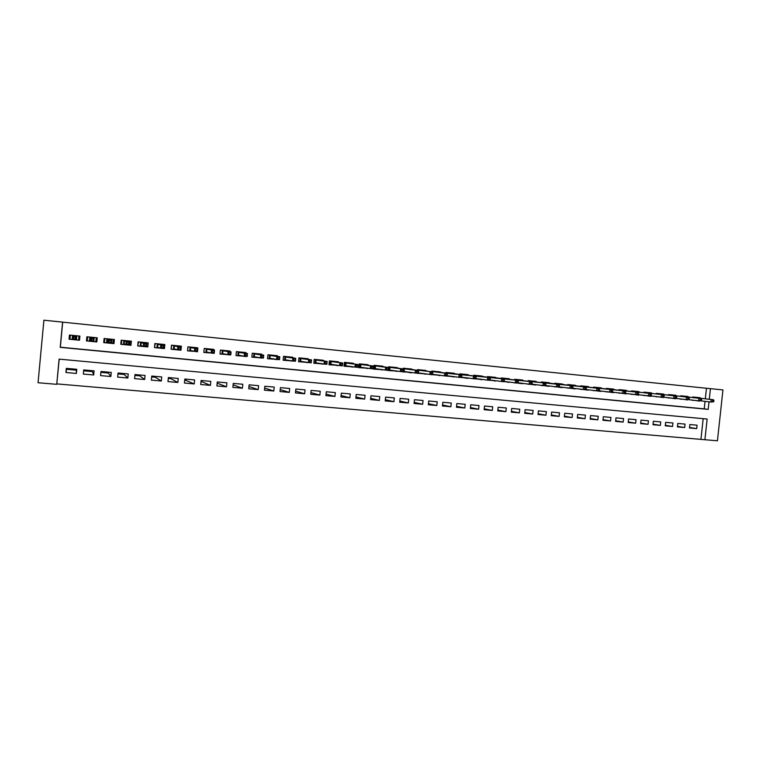 <?xml version="1.0" encoding="UTF-8"?>
<svg xmlns="http://www.w3.org/2000/svg" width="761" height="761" viewBox="0 0 761 761"><rect width="100%" height="100%" fill="white"/><g stroke="black" fill="none" stroke-linecap="round" stroke-linejoin="round"><path stroke-width="1.14" d="M59.215 359.135L56.742 384.324L38.05 382.726L43.9 320.2L62.592 322.122L60.214 347.358L708.196 409.37L709.005 401.827M705.323 398.812L706.465 388.262L722.95 389.927L717.433 440.8L704.905 439.725L707.15 419.035L59.111 359.125L56.742 384.324M56.885 383.896L704.905 439.725M79.915 336.096L69.441 335.059L69.051 339.216L79.525 340.243L79.915 336.096M97.227 337.817L86.859 336.781L86.469 340.928L96.837 341.946L97.227 337.817M114.378 339.52L104.105 338.493L103.715 342.621L113.979 343.63L114.378 339.52M131.358 341.204L121.189 340.196L120.799 344.295L130.968 345.294L131.358 341.204M148.186 342.878L138.112 341.879L137.722 345.96L147.796 346.949L148.186 342.878M164.852 344.533L154.873 343.544L154.483 347.606L164.462 348.586L164.852 344.533M181.365 346.169L171.482 345.19L171.092 349.232L180.975 350.203L181.365 346.169M197.651 348.605L197.727 347.796L187.929 346.826L187.539 350.85L197.365 351.601M213.86 350.184L213.936 349.404L204.233 348.443L203.843 352.448L213.575 353.19M229.927 351.753L230.003 351.002L220.376 350.05L219.996 354.036L229.632 354.769M245.841 353.313L245.908 352.581L236.386 351.639L235.996 355.606L245.546 356.338M261.613 354.854L261.679 354.15L252.233 353.209L251.843 357.166L261.308 357.879M277.232 356.395L277.299 355.701L267.948 354.769L267.558 358.707L276.937 359.42M292.719 357.917L292.785 357.242L283.511 356.319L283.13 360.238L292.424 360.933M308.062 359.43L308.129 358.764L298.94 357.851L298.55 361.751L307.767 362.417M323.273 360.923L323.339 360.276L314.226 359.363L313.846 363.254L322.978 363.891M338.341 362.417L338.407 361.77L329.38 360.876L328.999 364.738L338.055 365.347M353.285 363.891L353.351 363.254L344.4 362.36L344.02 366.212L352.99 366.802M368.086 365.347L368.153 364.719L359.287 363.844L358.897 367.677L367.801 368.238M382.764 366.802L382.831 366.184L374.041 365.309L373.651 369.123L382.479 369.675M397.309 368.238L397.375 367.63L388.662 366.764L388.281 370.559L397.023 371.092M411.73 369.665L411.796 369.056L403.159 368.2L403.083 368.971M426.027 371.083L426.093 370.474L417.532 369.627L417.456 370.379M440.2 372.481L440.258 371.882L431.772 371.045L431.696 371.787M454.25 373.87L454.307 373.28L445.898 372.443L445.822 373.175M468.177 375.249L468.243 374.669L459.901 373.832L459.825 374.555M481.989 376.619L482.055 376.039L473.78 375.211L473.703 375.924M495.687 377.97L495.744 377.399L487.544 376.581L487.468 377.275M509.261 379.311L509.318 378.74L501.185 377.941L501.118 378.626M522.721 380.643L522.788 380.081L514.721 379.282L514.645 379.958M536.077 381.965L536.134 381.404L528.134 380.614L528.067 381.28M549.309 383.278L549.375 382.726L541.442 381.936L541.375 382.593M562.446 384.581L562.503 384.029L554.636 383.249L554.569 383.896M575.459 385.865L575.516 385.323L567.725 384.543L567.649 385.19M588.377 387.149L588.434 386.598L580.7 385.837L580.633 386.474M601.18 388.414L601.238 387.872L593.57 387.111L593.504 387.749M613.88 389.67L613.937 389.137L606.327 388.376L606.26 389.004M626.474 390.926L626.531 390.383L618.988 389.642L618.921 390.26L638.232 392.276L618.94 390.079M638.974 392.162L639.031 391.63L631.544 390.888L631.478 391.496M651.368 393.389L651.426 392.857L643.996 392.124L643.939 392.733M663.659 394.607L663.716 394.084L656.353 393.351L656.286 393.951M675.863 395.815L675.92 395.292L668.605 394.569L668.548 395.159M687.954 397.014L688.011 396.491L680.762 395.777L680.705 396.367M689.542 427.444L696.676 428.614L689.485 427.967L689.856 424.533L697.047 425.18L696.676 428.614M677.48 426.36L684.672 427.539L677.414 426.902L677.794 423.439L685.043 424.096L684.672 427.539M665.314 425.266L672.562 426.464L665.257 425.818L665.628 422.345L672.933 423.002L672.562 426.464M653.052 424.162L660.367 425.38L652.995 424.724L653.366 421.242L660.738 421.908L660.367 425.38M640.695 423.04L648.068 424.286L640.638 423.63L641.009 420.129L648.439 420.795L648.068 424.286M628.244 421.917L635.663 423.183L628.177 422.517L628.548 419.007L636.034 419.682L635.663 423.183M615.678 420.776L623.164 422.07L615.611 421.404L615.991 417.875L623.535 418.55L623.164 422.07M603.016 419.634L610.56 420.957L602.95 420.272L603.33 416.733L610.94 417.418L610.56 420.957M590.251 418.474L597.851 419.825L590.184 419.14L590.555 415.582L598.232 416.277L597.851 419.825M577.38 417.313L585.047 418.683L577.304 417.998L577.685 414.422L585.418 415.116L585.047 418.683M564.405 416.134L572.129 417.532L564.329 416.838L564.7 413.252L572.5 413.955L572.129 417.532M551.316 414.945L559.107 416.372L551.24 415.677L551.611 412.072L559.478 412.785L559.107 416.372M538.113 413.746L545.97 415.211L538.037 414.498L538.417 410.883L546.35 411.596L545.97 415.211M524.814 412.529L532.729 414.032L524.729 413.318L525.109 409.684L533.109 410.407L532.729 414.032M511.392 411.311L519.373 412.843L511.306 412.129L511.687 408.476L519.753 409.209L519.373 412.843M497.856 410.074L505.903 411.644L497.77 410.921L498.151 407.259L506.284 407.991L505.903 411.644M484.215 408.819L492.319 410.436L484.12 409.703L484.5 406.032L492.7 406.764L492.319 410.436M470.45 407.563L478.621 409.218L470.355 408.486L470.736 404.785L479.002 405.537L478.621 409.218M456.562 406.288L464.809 407.991L456.467 407.249L456.847 403.539L465.19 404.291L464.809 407.991M442.56 404.995L450.873 406.755L442.455 406.003L442.845 402.274L451.254 403.035L450.873 406.755M428.443 403.691L436.824 405.499L428.329 404.747L428.719 400.999L437.204 401.77L436.824 405.499M414.193 402.369L422.65 404.243L414.079 403.482L414.469 399.715L423.03 400.495L422.65 404.243M399.829 401.037L408.343 402.969L399.706 402.198L400.086 398.422L408.733 399.202L408.343 402.969M385.332 399.687L393.922 401.684L385.209 400.914L385.589 397.118L394.303 397.908L393.922 401.684M370.712 398.307L379.368 400.391L370.578 399.611L370.959 395.796L379.758 396.595L379.368 400.391M355.958 396.919L364.69 399.087L355.825 398.298L356.205 394.474L365.08 395.273L364.69 399.087M341.08 395.511L349.879 397.765L340.928 396.976L341.318 393.133L350.269 393.932L349.879 397.765M326.069 394.084L334.945 396.443L325.908 395.634L326.298 391.772L335.325 392.59L334.945 396.443M310.916 392.619L319.867 395.102L310.754 394.293L311.144 390.412L320.248 391.23L319.867 395.102M295.639 391.135L304.657 393.751L295.458 392.933L295.848 389.033L305.037 389.86L304.657 393.751M280.219 389.622L289.304 392.381L280.029 391.554L280.419 387.644L289.694 388.481L289.304 392.381M264.666 388.072L273.817 391.002L264.457 390.174L264.847 386.236L274.207 387.083L273.817 391.002M248.971 386.474L258.188 389.613L248.742 388.776L249.132 384.828L258.578 385.675L258.188 389.613M233.132 384.828L242.417 388.215L232.885 387.368L233.275 383.401L242.807 384.257L242.417 388.215M217.161 383.116L226.502 386.797L216.885 385.941L217.266 381.955L226.892 382.821L226.502 386.797M201.037 381.375L210.436 385.37L200.733 384.505L201.113 380.5L210.826 381.375L210.436 385.37M184.733 379.91L194.226 383.925L184.428 383.049L184.818 379.035L194.616 379.91L194.226 383.925M168.276 378.426L170.778 378.655L177.865 382.469L167.972 381.594L168.362 377.551L178.255 378.436L177.865 382.469M151.667 376.933L155.387 377.275L161.342 381.004L151.363 380.11L151.753 376.048L161.732 376.952L161.342 381.004M134.897 375.43L139.853 375.877L144.676 379.52L134.592 378.626L134.982 374.545L145.066 375.449L144.676 379.52M117.974 373.908L124.186 374.469L127.838 378.017L117.67 377.114L118.06 373.014L128.238 373.936L127.838 378.017M100.89 372.376L108.376 373.052L110.849 376.514L100.585 375.601L100.975 371.482L111.249 372.405L110.849 376.514M83.634 370.826L92.433 371.615L93.698 374.983L83.329 374.06L83.72 369.922L94.098 370.854L93.698 374.983M700.976 439.03L703.174 418.664M76.775 369.294L66.312 368.353L65.912 372.51L76.385 373.442L76.775 369.294M706.465 388.262L62.687 322.16L60.338 347.206L704.239 408.857L705.047 401.361M699.958 398.203L700.015 397.689L692.824 396.976L692.767 397.556M699.663 400.942L692.491 400.115M687.659 399.763L680.429 398.935M675.559 398.574L668.272 397.746M663.364 397.375L656.011 396.548M651.093 395.958L643.654 395.34M638.698 394.75L631.202 394.122M626.198 393.523L618.645 392.895M613.604 392.286L605.984 391.658M600.905 391.04L593.219 390.412M588.091 389.784L580.348 389.147M575.183 388.519L567.373 387.882M562.16 387.244L554.284 386.607M549.033 385.96L541.09 385.313M535.792 384.657L527.782 384.02M522.446 383.354L514.36 382.716M508.976 382.032L500.833 381.394M495.401 380.709L487.183 380.062M481.703 379.368L473.418 378.721M467.891 378.017L459.539 377.351M453.965 376.647L445.537 375.982M439.915 375.278L431.411 374.593M425.741 373.898L417.161 373.194M411.444 372.5L402.797 371.777M69.879 335.097L69.536 338.74M66.74 368.391L66.654 369.304M76.433 369.266L76.347 370.169L66.626 369.294L65.912 372.51M92.433 371.615L92.519 370.721M108.376 373.052L108.462 372.158M124.186 374.469L124.271 373.575M139.853 375.877L139.938 374.992M155.387 377.275L155.463 376.391M170.778 378.655L170.864 377.77M186.045 380.024L186.122 379.149M201.17 381.385L201.256 380.51M79.23 339.691L79.572 336.058M709.29 399.259L710.432 388.643M704.239 408.857L708.196 409.37M694.393 400.343L699.644 401.123M76.347 370.169L76.385 373.442M682.417 399.173L687.64 399.944M670.355 397.993L675.54 398.754M658.189 396.804L663.345 397.556M647.449 395.92L651.055 396.357M633.571 394.407L638.66 395.14M621.109 393.19L626.16 393.913M608.543 391.963L613.566 392.676M595.882 390.735L600.857 391.43M583.107 389.489L588.053 390.165M570.236 388.224L575.145 388.9M558.869 387.225L562.122 387.625M545.799 385.941L548.995 386.331M530.969 384.372L535.754 385.037M517.661 383.068L522.407 383.725M504.277 381.442L508.938 382.403M490.74 380.11L495.363 381.071M477.09 378.778L481.665 379.729M465.009 377.998L467.863 378.369M449.447 376.067L453.927 376.999M435.444 374.688L439.877 375.62M421.318 373.309L425.703 374.231M408.819 372.481L411.416 372.833M392.705 370.502L396.995 371.416M378.207 369.085L382.441 369.989M363.587 367.658L367.772 368.543M350.65 366.764L352.961 367.087M335.782 365.299L338.027 365.622M320.781 363.825L322.949 364.148M305.646 362.331L307.748 362.655M290.379 360.828L292.395 361.142M274.978 359.316L276.918 359.63M259.425 357.784L261.289 358.089M243.739 356.243L245.527 356.548M227.91 354.674L229.613 354.978M211.939 353.104L213.546 353.408M195.815 351.506L197.337 351.81M179.539 349.898L180.975 350.203M161.056 348.034L164.462 348.586M146.54 346.607L147.796 346.949M129.808 344.923L130.968 345.294M112.923 343.182L113.979 343.63M95.886 341.328L96.837 341.946M87.077 340.462L86.516 340.405M78.678 339.634L79.525 340.243M70.002 338.788L69.051 339.216M713.732 401.77L713.894 400.362L712.667 400.238L712.515 401.656L713.732 401.77L710.898 402.046L711.174 399.506L713.371 399.725L694.688 397.603M692.462 400.353L694.327 400.334M712.667 400.238L711.174 399.506L694.536 397.584M712.515 401.656L710.898 402.046L701.043 400.885M713.894 400.362L713.371 399.725M701.452 400.562L701.604 399.145L700.367 399.021L700.215 400.438L701.452 400.562L698.608 400.838L698.883 398.288L701.109 398.507L682.712 396.414M680.401 399.173L682.36 399.164M700.367 399.021L698.883 398.288L680.715 396.224M700.215 400.438L698.608 400.838L688.667 399.668M682.56 396.395L680.715 396.215M701.604 399.145L701.109 398.507M672.163 395.397L672.21 394.921M689.057 399.344L689.219 397.917L687.973 397.794L687.82 399.221L689.057 399.344L686.222 399.62L686.498 397.061L688.743 397.28L670.65 395.225M668.244 397.974L670.289 397.984M687.973 397.794L686.498 397.061L670.489 395.206M687.82 399.221L686.222 399.62L676.196 398.441M689.219 397.917L688.743 397.28M660.015 394.188L660.063 393.713M655.992 396.776L658.122 396.795M676.567 398.117L676.729 396.681L675.473 396.557L675.311 397.993L676.567 398.117L673.732 398.393L674.018 395.825L656.305 393.798L658.522 393.561M675.311 397.993L673.732 398.393L663.621 397.194M675.473 396.557L674.018 395.825L676.272 396.043L658.322 393.998M676.729 396.681L676.272 396.043M645.927 395.606L647.459 395.796M663.973 396.881L664.134 395.435L662.869 395.311L662.707 396.747L663.973 396.881L661.147 397.156L661.423 394.569L663.697 394.797L646.232 392.8M643.635 395.558L645.861 395.606M662.869 395.311L661.423 394.569L646.051 392.781M662.707 396.747L661.147 397.156L650.94 395.948M664.134 395.435L663.697 394.797M635.416 391.753L635.464 391.278M651.273 395.625L651.426 394.179L650.151 394.055L649.999 395.501L651.273 395.625L648.448 395.91L648.724 393.313L651.016 393.542L633.865 391.573M631.173 394.341L633.504 394.398M650.151 394.055L648.724 393.313L633.685 391.554M649.999 395.501L648.448 395.91L638.156 394.683M651.426 394.179L651.016 393.542M622.974 390.517L623.021 390.041M618.617 393.104L621.043 393.18M638.469 394.369L638.622 392.914L637.337 392.79L637.185 394.236L638.469 394.369L637.956 394.883L625.257 393.408M637.185 394.236L635.644 394.655L635.92 392.048L637.337 392.79M638.622 392.914L638.232 392.276M610.417 389.271L610.474 388.795M625.552 393.095L625.713 391.639L624.41 391.506L624.258 392.971L625.552 393.095L622.736 393.389L623.012 390.764L625.342 391.002L608.848 389.09M605.965 391.858L608.486 391.953M624.41 391.506L623.012 390.764L606.355 389.014M624.258 392.971L622.736 393.389L612.253 392.124M608.648 389.071L606.289 388.766M625.713 391.639L625.342 391.002M597.775 388.024L597.823 387.539M593.2 390.612L595.815 390.726M612.529 391.81L612.691 390.355L611.378 390.222L611.226 391.687L612.529 391.81L609.713 392.105L609.989 389.48L593.666 387.768M611.226 391.687L609.713 392.105L599.135 390.831M611.378 390.222L609.989 389.48L612.339 389.708L593.532 387.444M612.691 390.355L612.339 389.708M585.019 386.759L585.066 386.265M599.402 390.517L599.554 389.052L598.232 388.919L598.079 390.393L599.402 390.517L598.955 391.049L596.576 390.821L596.862 388.177L599.23 388.414L583.421 386.569M580.329 389.347L583.05 389.48M598.232 388.919L596.862 388.177L580.871 386.502M598.079 390.393L596.576 390.821L585.913 389.518M583.202 386.55L580.672 386.112M599.554 389.052L599.23 388.414M572.158 385.485L572.205 384.99M567.354 388.072L570.179 388.224M586.151 389.213L586.303 387.739L584.971 387.606L584.819 389.09L586.151 389.213L585.732 389.746L583.335 389.518L583.62 386.864L567.972 385.228M584.819 389.09L583.335 389.518L572.567 388.196M584.971 387.606L583.62 386.864L586.008 387.102L567.696 384.771M586.303 387.739L586.008 387.102M557.252 386.949L558.888 387.111M559.192 384.2L559.24 383.706M554.265 386.788L557.195 386.949M572.795 387.901L572.947 386.417L571.606 386.284L571.444 387.768L572.795 387.901L572.396 388.443L569.979 388.205L570.265 385.542L554.959 383.944M571.444 387.768L569.979 388.205L559.116 386.873M571.606 386.284L570.265 385.542L572.672 385.779L554.617 383.411M572.947 386.417L572.672 385.779M544.172 385.665L545.837 385.561M546.113 382.907L546.17 382.403M541.071 385.494L544.105 385.665M559.316 386.578L559.468 385.085L558.117 384.952L557.965 386.445L559.316 386.578L558.945 387.121L556.51 386.883L556.795 384.21L541.842 382.65M557.965 386.445L556.51 386.883L545.542 385.523M558.117 384.952L556.795 384.21L559.221 384.448L541.432 382.041M559.468 385.085L559.221 384.448M532.928 381.594L532.985 381.099M545.723 385.237L545.884 383.744L544.515 383.611L544.362 385.104L545.723 385.237L545.38 385.789L542.926 385.542L543.202 382.859L545.656 383.106L531.026 381.375L531.311 380.928L531.283 381.404M527.763 384.181L530.912 384.362M544.515 383.611L543.202 382.859L528.619 381.347M544.362 385.104L542.926 385.542L531.853 384.172M531.026 381.375L528.134 380.662M545.884 383.744L545.656 383.106M519.639 380.281L519.696 379.777M532.015 383.886L532.177 382.393L530.798 382.25L530.636 383.753L532.015 383.886L531.692 384.438L529.218 384.2L529.504 381.499L531.977 381.746L517.708 380.053L518.003 379.606L517.975 380.081M514.35 382.869L517.594 383.059M530.798 382.25L529.504 381.499L515.283 380.034M530.636 383.753L529.218 384.2L518.041 382.802M517.708 380.053L514.731 379.282M532.177 382.393L531.977 381.746M506.236 378.949L506.284 378.445M501.157 378.626L501.233 377.941M518.184 382.526L518.346 381.023L516.957 380.88L516.795 382.393L518.184 382.526L517.889 383.087L515.397 382.84L515.673 380.129L518.174 380.376L504.286 378.721L504.581 378.274L504.553 378.75M501.052 381.423L504.077 381.499M516.957 380.88L515.673 380.129L501.832 378.712M516.795 382.393L515.397 382.84L504.115 381.423M504.286 378.721L501.29 377.951M518.346 381.023L518.174 380.376M492.719 377.618L492.767 377.104M487.601 377.294L487.668 376.59M491.073 376.933L491.016 377.408M487.478 380.1L490.503 380.081M504.239 381.156L504.4 379.644L502.992 379.501L502.84 381.014L504.239 381.156L503.972 381.718L501.451 381.47L501.727 378.75L488.267 377.37M502.84 381.014L501.451 381.47L490.055 380.024M502.992 379.501L501.727 378.75L504.248 378.997L487.725 376.6M504.4 379.644L504.248 378.997M479.078 376.267L479.135 375.744M473.922 375.944L473.989 375.24M477.423 375.573L477.375 376.058M473.799 378.759L476.843 378.74M490.17 379.768L490.322 378.246L488.914 378.112L488.752 379.634L490.17 379.768L489.922 380.338L487.382 380.091L487.668 377.351L474.588 376.029M488.752 379.634L487.382 380.091L475.882 378.617M488.914 378.112L487.668 377.351L490.208 377.608L474.046 375.24M490.322 378.246L490.208 377.608M463.325 377.427L465.047 377.646M465.332 374.897L465.39 374.383M460.12 374.593L460.196 373.87M475.967 378.369L476.129 376.847L474.702 376.705L474.541 378.236L475.967 378.369L475.758 378.949L473.19 378.693L473.475 375.953L476.034 376.2L463.306 374.659L463.63 374.203L463.611 374.688M460.005 377.399L463.069 377.389M474.702 376.705L473.475 375.953L460.786 374.669M474.541 378.236L473.19 378.693L461.575 377.199M463.306 374.659L460.253 373.87M476.129 376.847L476.034 376.2M451.463 373.527L451.52 373.004M446.212 373.223L446.288 372.481M449.78 372.833L449.722 373.318M446.089 376.039L449.18 376.029M461.651 376.961L461.803 375.43L460.367 375.287L460.205 376.819L461.651 376.961L461.461 377.542L458.873 377.285L459.159 374.536L446.878 373.299M460.205 376.819L458.873 377.285L447.135 375.763M460.367 375.287L459.159 374.536L461.746 374.783L446.346 372.49M461.803 375.43L461.746 374.783M437.48 372.148L437.527 371.615M431.401 374.726L431.896 374.64M432.181 371.844L432.258 371.092M435.777 371.444L435.72 371.929M432.058 374.659L435.178 374.659M445.908 373.86L445.746 375.401L447.202 375.544L447.354 374.003L444.709 373.099L432.866 371.634L432.781 372.538L431.316 372.414L431.154 373.965L432.6 374.317L444.424 375.867L444.709 373.099L447.325 373.356L432.315 371.092M447.202 375.544L447.04 376.124L444.424 375.867L445.746 375.401M447.354 374.003L447.325 373.356M423.373 370.75L423.42 370.217M417.152 373.318L417.741 373.251M418.027 370.455L418.103 369.684M432.771 371.92L432.486 374.697L429.851 374.441L430.136 371.653L432.771 371.92L421.271 370.483L421.623 370.036L421.604 370.531M431.316 372.414L430.136 371.653L418.712 370.236L418.436 372.928L417.722 373.375L421.042 373.27M431.154 373.965L429.851 374.441L418.436 372.928M421.271 370.483L418.16 369.694M407.068 371.91L408.857 372.148M409.142 369.342L409.199 368.8M402.778 371.91L403.454 371.977L403.825 368.267M407.411 368.619L407.354 369.114M417.913 372.662L418.065 371.102L416.59 370.959L416.429 372.519L417.913 372.662L417.808 373.251L415.154 372.995L415.43 370.198L404.433 368.819L404.158 371.52L403.454 371.977L406.793 371.872M416.429 372.519L415.154 372.995L404.158 371.52M416.59 370.959L415.43 370.198L418.093 370.464L403.882 368.276M418.065 371.102L418.093 370.464M394.788 367.915L394.845 367.373M388.281 370.493L389.052 370.559L389.423 366.84M393.037 367.192L392.99 367.687M403.064 371.197L403.225 369.637L401.732 369.494L401.57 371.054L403.064 371.197L402.997 371.796L400.315 371.539L400.6 368.733L390.032 367.392L389.756 370.103L389.052 370.559L392.419 370.464M401.57 371.054L400.315 371.539L389.756 370.103M401.732 369.494L400.6 368.733L403.282 368.99L389.48 366.84M403.225 369.637L403.282 368.99M380.31 366.488L380.357 365.936M373.661 369.056L374.526 369.133L374.897 365.394M378.54 365.756L378.493 366.25M386.74 368.01L386.578 369.58L388.091 369.722L388.243 368.153L385.627 367.249L388.329 367.515L388.043 370.331L385.342 370.065L385.627 367.249L375.506 365.946L375.23 368.676L374.526 369.133L377.913 369.047M386.578 369.58L385.342 370.065L375.23 368.676M388.243 368.153L388.329 367.515L374.954 365.404M388.091 369.722L388.043 370.331M365.699 365.042L365.756 364.481M358.907 367.601L359.867 367.696L360.248 363.939M373.128 366.659L371.615 366.507L371.454 368.086L372.976 368.238L373.251 366.022L372.966 368.847L370.236 368.581L370.521 365.746L373.251 366.022L363.501 364.757L363.891 364.3L363.872 364.804M371.615 366.507L370.521 365.746L360.847 364.49L360.571 367.24L359.867 367.696L363.292 367.611M371.454 368.086L370.236 368.581L360.571 367.24M363.501 364.757L360.305 363.939M372.976 368.238L372.966 368.847M348.833 366.212L350.678 366.469M350.964 363.587L351.021 363.026M344.02 366.146L345.085 366.25L345.465 362.474M357.879 365.156L356.348 365.004L356.186 366.583L357.718 366.735L358.031 364.509L357.746 367.354L354.987 367.087L355.273 364.234L358.031 364.509L348.738 363.292L349.137 362.835L349.118 363.339M356.348 365.004L355.273 364.234L346.065 363.026L345.789 365.784L345.085 366.25L348.528 366.174M356.186 366.583L354.987 367.087L345.789 365.784M348.738 363.292L345.513 362.474M357.718 366.735L357.746 367.354M333.946 364.757L335.81 365.023M336.096 362.112L336.153 361.542M328.999 364.671L330.169 364.785L330.55 360.99M342.488 363.634L340.938 363.482L340.785 365.071L342.326 365.223L342.669 362.987L342.383 365.851L339.596 365.575L339.891 362.712L342.669 362.987L333.841 361.817L334.25 361.361L334.241 361.865M340.938 363.482L339.891 362.712L331.149 361.551L330.873 364.31L330.169 364.785L333.651 364.719M340.785 365.071L339.596 365.575L330.873 364.31M333.841 361.817L330.597 360.99M342.326 365.223L342.383 365.851M318.935 363.292L320.809 363.568M321.104 360.638L321.161 360.058M313.855 363.178L315.121 363.301L315.501 359.496M319.278 359.867L319.22 360.381M325.394 361.941L325.232 363.539L326.792 363.691L326.954 362.093L324.357 361.171L327.163 361.456L326.878 364.319L324.072 364.053L324.357 361.171L316.1 360.058L315.815 362.835L315.121 363.301L318.631 363.244M325.232 363.539L324.072 364.053L315.815 362.835M326.954 362.093L327.163 361.456L315.558 359.496M326.792 363.691L326.878 364.319M303.782 361.817L305.675 362.103M305.97 359.135L306.027 358.555M298.559 361.675L299.939 361.817L300.319 357.984M304.124 358.364L304.077 358.878M309.698 360.391L309.537 361.998L311.116 362.15L311.278 360.543L308.69 359.62L311.515 359.905L311.23 362.788L308.405 362.512L308.69 359.62L300.909 358.545L300.633 361.342L299.939 361.817L303.477 361.77M309.537 361.998L308.405 362.512L300.633 361.342M311.278 360.543L311.515 359.905L300.367 357.993M311.116 362.15L311.23 362.788M288.495 360.324L290.398 360.619M290.702 357.632L290.759 357.033M283.13 360.162L284.614 360.305L284.995 356.462M288.838 356.842L288.79 357.366M293.86 358.821L293.698 360.438L295.287 360.59L295.449 358.983L292.871 358.05L295.725 358.336L295.439 361.237L292.585 360.952L292.871 358.05L285.594 357.033L285.308 359.829L284.614 360.305L288.191 360.276M293.698 360.438L292.585 360.952L285.308 359.829M295.449 358.983L295.725 358.336L285.052 356.471M295.287 360.59L295.439 361.237M273.066 358.821L274.997 359.125M275.292 356.11L275.349 355.501M267.568 358.631L269.156 358.792L269.537 354.93M273.418 355.311L273.361 355.834M277.87 357.242L277.708 358.859L279.316 359.021L279.477 357.404L276.909 356.471L279.791 356.757L279.506 359.668L276.614 359.382L276.909 356.471L270.126 355.501L269.851 358.317L269.156 358.792L272.771 358.773M277.708 358.859L276.614 359.382L269.851 358.317M279.477 357.404L279.791 356.757L269.594 354.93M279.316 359.021L279.506 359.668M257.503 357.309L259.444 357.632M259.748 354.578L259.805 353.96M251.853 357.09L253.556 357.261L253.936 353.38M263.354 355.806L261.727 355.644L261.575 357.27L263.192 357.432L263.706 355.168L263.411 358.089L260.5 357.803L260.785 354.873L263.706 355.168L257.351 354.226L257.817 353.76L257.798 354.293M261.727 355.644L260.785 354.873L254.526 353.951L254.25 356.776L253.556 357.261L257.208 357.261M261.575 357.27L260.5 357.803L254.25 356.776M257.351 354.226L253.993 353.389M263.192 357.432L263.411 358.089M241.798 355.787L243.758 356.119M244.053 353.037L244.119 352.4M235.996 355.539L237.822 355.71L238.203 351.82M242.15 352.21L242.093 352.743M245.442 354.036L245.28 355.672L246.916 355.834L247.078 354.198L244.519 353.266L247.458 353.551L247.173 356.49L244.233 356.205L244.519 353.266L238.783 352.391L238.507 355.225L237.822 355.71L241.513 355.739M245.28 355.672L244.233 356.205L238.507 355.225M247.078 354.198L247.458 353.551L238.25 351.82M246.916 355.834L247.173 356.49M241.627 352.666L242.112 352.2M225.941 354.265L227.919 354.607M228.224 351.487L228.29 350.831M219.996 353.96L221.936 354.15L222.317 350.241M226.302 350.631L226.245 351.173M228.994 352.41L228.833 354.055L230.488 354.217L230.64 352.571L228.1 351.639L231.068 351.934L230.773 354.883L227.815 354.588L228.1 351.639L222.897 350.811L222.621 353.665L221.936 354.15L225.675 354.217M228.833 354.055L227.815 354.588L222.621 353.665M230.64 352.571L231.068 351.934L222.364 350.241M230.488 354.217L230.773 354.883M225.77 351.097L226.255 350.631M209.95 352.724L211.939 353.037M212.243 349.917L212.309 349.242M203.853 352.372L204.271 348.443M203.891 352.381L205.898 352.581L206.279 348.643M210.302 349.042L210.255 349.594M212.386 350.764L212.224 352.419L213.898 352.581L214.06 350.926L211.52 349.993L214.516 350.288L214.231 353.256L211.235 352.961L211.52 349.993L206.868 349.223L206.583 352.086L205.898 352.581L209.703 352.676M212.224 352.419L211.235 352.961L206.583 352.086M214.06 350.926L214.516 350.288L206.336 348.652M213.898 352.581L214.231 353.256M209.76 349.508L210.264 349.042M193.798 351.182L195.815 351.449M196.119 348.338L196.186 347.644M187.548 350.764L188.072 346.835M187.691 350.792L189.717 350.992L190.107 347.035M194.16 347.444L194.112 347.996M195.625 349.109L195.463 350.764L197.147 350.935L197.308 349.27L194.778 348.338L197.803 348.633L197.518 351.62L194.493 351.316L194.778 348.338L190.678 347.615L190.402 350.498L189.717 350.992L193.589 351.135M195.463 350.764L194.493 351.316L190.402 350.498M197.308 349.27L197.803 348.633L190.155 347.045M197.147 350.935L197.518 351.62M193.608 347.91L194.122 347.435M177.503 349.641L179.548 349.851M179.843 346.759L179.919 346.027M171.101 349.128L171.72 345.209M171.339 349.185L173.394 349.385L173.774 345.418M177.874 345.827L177.817 346.388M178.702 347.435L178.54 349.099L180.243 349.27L180.405 347.606L177.884 346.664L180.937 346.959L180.652 349.955L177.598 349.66L177.884 346.664L174.345 345.998L174.069 348.89L173.394 349.385L177.342 349.603M178.54 349.099L177.598 349.66L174.069 348.89M180.405 347.606L180.937 346.959L173.831 345.418M180.243 349.27L180.652 349.955M177.303 346.293L177.827 345.817M163.415 345.18L163.491 344.4M154.493 347.482L155.225 343.572M154.835 347.568L156.909 347.767L157.289 343.782M161.427 344.191L161.37 344.762M161.608 345.741L161.456 347.425L163.168 347.587L163.33 345.913L160.818 344.971L163.9 345.275L163.615 348.291L160.533 347.986L160.818 344.971L157.86 344.362L157.584 347.273L156.909 347.767L160.923 348.024M161.456 347.425L160.533 347.986L157.584 347.273M163.33 345.913L163.9 345.275L157.346 343.782M163.168 347.587L163.615 348.291M160.847 344.657L161.38 344.181M144.457 346.407L146.531 346.75L146.911 342.745M137.731 345.798L138.569 341.917M138.179 345.932L140.271 346.141L140.652 342.127M144.828 342.545L144.771 343.135M144.362 344.039L144.2 345.722L145.931 345.894L146.093 344.21L143.591 343.259L146.711 343.572L146.416 346.597L143.306 346.293L143.591 343.259L141.223 342.716L140.947 345.637L140.271 346.141L144.324 346.388M144.2 345.722L143.306 346.293L140.947 345.637M146.093 344.21L146.711 343.572L140.709 342.136M145.931 345.894L146.416 346.597M144.229 343.011L144.78 342.536M127.705 344.762L129.798 345.104L130.179 341.09M120.818 344.077L121.37 344.276L121.75 340.253M121.37 344.276L123.482 344.486L123.862 340.462M128.076 340.88L128.019 341.499M126.935 342.317L126.773 344.01L128.523 344.181L128.685 342.488L126.193 341.537L129.341 341.851L129.047 344.895L125.907 344.581L126.193 341.537L124.433 341.042L124.148 343.982L123.482 344.486L127.563 344.743M126.773 344.01L125.907 344.581L124.148 343.982M128.685 342.488L129.341 341.851L123.919 340.462M128.523 344.181L129.047 344.895M127.468 341.347L128.029 340.871M110.792 343.097L112.904 343.449L113.284 339.406M103.934 340.348L104.4 342.612L104.78 338.559M104.4 342.612L106.521 342.821L106.911 338.778M111.163 339.197L111.096 339.863M109.337 340.576L109.175 342.279L110.944 342.45L111.106 340.747L108.633 339.796L111.8 340.11L111.515 343.173L108.338 342.859L108.633 339.796L107.472 339.368L107.196 342.317L106.521 342.821L110.649 343.087M109.175 342.279L108.338 342.859L107.196 342.317M111.106 340.747L111.8 340.11L106.959 338.778M110.944 342.45L111.515 343.173M110.535 339.672L111.116 339.197M93.717 341.423L95.848 341.775L96.228 337.713M86.83 340.433L87.201 338.712L87.258 340.928L87.648 336.866M86.802 340.433L87.182 336.819M87.258 340.928L89.408 341.147L89.798 337.075M94.088 337.504L94.012 338.312M91.567 338.816L91.406 340.528L93.194 340.7L93.356 338.997L91.567 338.816L90.892 338.036L94.098 338.36L93.803 341.432L90.597 341.118L90.892 338.036L90.359 337.665L90.074 340.633L89.408 341.147L93.574 341.404M91.406 340.528L90.597 341.118L90.074 340.633M93.356 338.997L94.098 338.36L93.451 337.97L89.846 337.085M93.194 340.7L93.803 341.432M93.451 337.97L94.041 337.494M76.851 335.791L76.471 339.872L78.63 340.081L79.02 336.01M72.523 335.363L72.133 339.444L69.964 339.235L70.345 335.144M72.714 338.997L72.133 339.444L76.471 339.872L75.957 339.282M73.627 337.047L73.465 338.759L75.263 338.94L75.425 337.218L73.627 337.047L72.97 336.267L76.214 336.59L75.919 339.672L72.685 339.358L72.97 336.267L76.804 335.782M75.425 337.218L76.195 336.267M72.685 339.358L73.465 338.759M75.263 338.94L75.919 339.672M72.571 335.363L73.075 335.953"/></g></svg>
